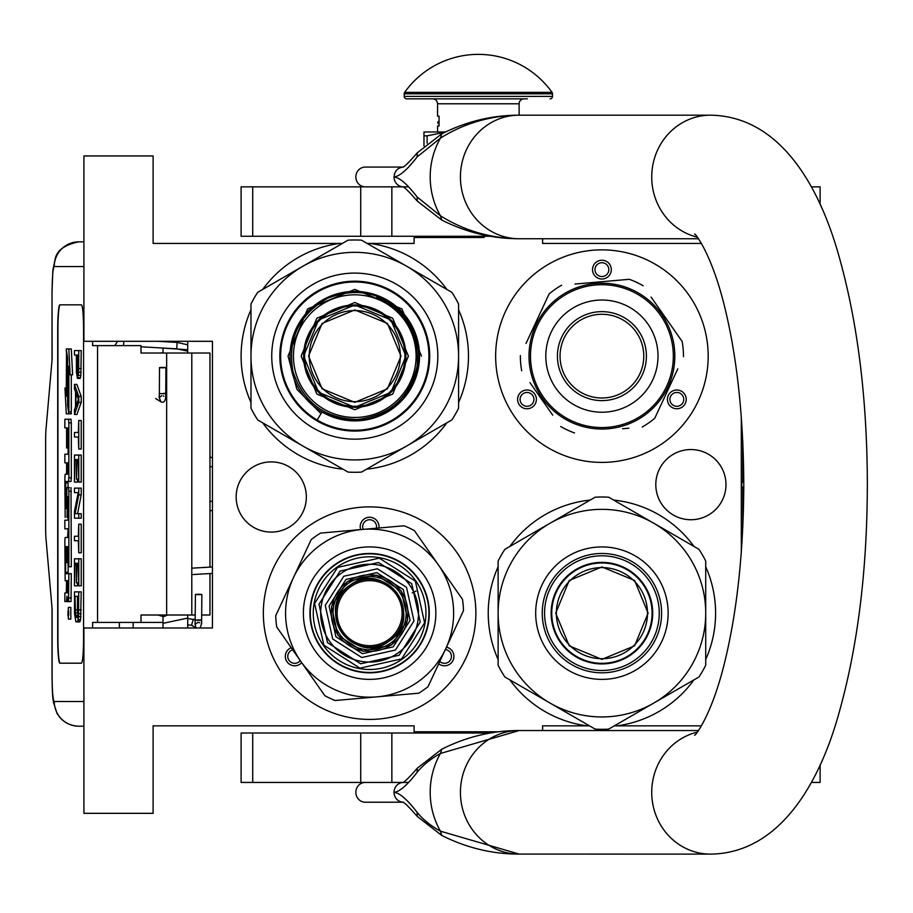<?xml version="1.0" encoding="UTF-8"?>
<svg xmlns="http://www.w3.org/2000/svg" width="913" height="913" viewBox="0 0 913 913"><rect width="100%" height="100%" fill="white"/><g stroke="black" fill="none" stroke-linecap="round" stroke-linejoin="round"><path stroke-width="1.37" d="M590.175 500.073A113.68 113.68 0 0 0 509.865 546.442M498.121 566.779A113.68 113.68 0 0 0 498.121 659.517M509.865 679.854A113.68 113.68 0 0 0 586.956 725.846L542.607 725.846L542.607 730.537M339.956 243.429L342.375 243.429M367.186 243.429L414.091 243.429L414.091 237.506L484.187 237.506M498.783 731.781L414.091 731.781L414.091 725.846L153.11 725.846L153.11 813.335L83.916 813.335L83.916 627.984L212.432 627.984L212.432 341.302L83.916 341.302L83.916 155.952L153.11 155.952L153.11 243.429L339.819 243.429A113.68 113.68 0 0 0 262.727 289.421M250.984 309.758A113.68 113.68 0 0 0 250.984 402.496M262.727 422.833A113.68 113.68 0 0 0 343.037 469.202M366.524 469.202A113.68 113.68 0 0 0 446.834 422.833M458.577 402.496A113.68 113.68 0 0 0 458.577 309.758M446.834 289.421A113.68 113.68 0 0 0 369.742 243.429M690.89 449.55A35.093 35.093 0 0 0 655.796 484.643A35.093 35.093 0 0 0 690.89 519.737A35.093 35.093 0 0 0 725.983 484.643A35.093 35.093 0 0 0 690.89 449.55M271.252 461.898A35.093 35.093 0 0 0 236.159 496.992A35.093 35.093 0 0 0 271.252 532.085A35.093 35.093 0 0 0 306.346 496.992A35.093 35.093 0 0 0 271.252 461.898M369.605 719.421A106.273 106.273 0 0 1 263.343 613.148A106.273 106.273 0 0 1 369.605 506.886A106.273 106.273 0 0 1 475.878 613.148A106.273 106.273 0 0 1 369.605 719.421M601.918 462.4A106.273 106.273 0 0 1 495.645 356.127A106.273 106.273 0 0 1 601.918 249.865A106.273 106.273 0 0 1 708.18 356.127A106.273 106.273 0 0 1 601.918 462.4M542.607 238.738L542.607 243.429L701.367 243.429M701.367 725.846L614.323 725.846M741.299 417.036L741.299 552.251M589.513 725.846L586.956 725.846M616.88 725.846A113.68 113.68 0 0 0 693.971 679.854M705.715 659.517A113.68 113.68 0 0 0 705.715 566.779M693.971 546.442A113.68 113.68 0 0 0 613.662 500.073M291.213 647.682A9.392 9.392 0 0 0 286.568 661.092A9.392 9.392 0 0 0 301.701 662.655M438.708 663.785A9.392 9.392 0 0 0 452.654 661.092A9.392 9.392 0 0 0 446.434 647.203M378.906 527.988A9.392 9.392 0 0 0 369.605 517.26A9.392 9.392 0 0 0 360.681 529.586M535.144 394.678A9.392 9.392 0 0 0 522.316 391.243A9.392 9.392 0 0 0 518.869 404.071A9.392 9.392 0 0 0 531.697 407.506A9.392 9.392 0 0 0 535.144 394.678M668.693 394.678A9.392 9.392 0 0 0 672.128 407.506A9.392 9.392 0 0 0 684.955 404.071A9.392 9.392 0 0 0 681.52 391.243A9.392 9.392 0 0 0 668.693 394.678M601.918 279.024A9.392 9.392 0 0 0 611.311 269.632A9.392 9.392 0 0 0 601.918 260.239A9.392 9.392 0 0 0 592.526 269.632A9.392 9.392 0 0 0 601.918 279.024M300.229 660.567A6.916 6.916 0 0 1 288.702 659.859A6.916 6.916 0 0 1 292.674 649.782M445.361 649.531A6.916 6.916 0 0 1 450.508 659.859A6.916 6.916 0 0 1 439.792 661.457M363.237 529.357A6.916 6.916 0 0 1 369.605 519.737A6.916 6.916 0 0 1 376.35 528.216M521.015 402.838A6.916 6.916 0 0 1 523.548 393.389A6.916 6.916 0 0 1 532.998 395.922A6.916 6.916 0 0 1 530.464 405.372A6.916 6.916 0 0 1 521.015 402.838M682.821 402.838A6.916 6.916 0 0 1 673.36 405.372A6.916 6.916 0 0 1 670.827 395.922A6.916 6.916 0 0 1 680.288 393.389A6.916 6.916 0 0 1 682.821 402.838M601.918 262.716A6.916 6.916 0 0 1 608.834 269.632A6.916 6.916 0 0 1 601.918 276.548A6.916 6.916 0 0 1 594.991 269.632A6.916 6.916 0 0 1 601.918 262.716M456.101 237.506L456.101 236.262M209.956 573.558L209.956 615.008L201.762 615.008M195.336 615.008L140.99 615.008L140.99 622.415L92.601 622.415L92.601 627.984M209.956 567.121L209.956 353.034L140.99 353.034L140.99 345.628L92.601 345.628L92.601 341.302M83.916 266.539L54.266 266.539A24.708 24.617 -90 0 1 78.883 241.831L83.916 241.831L78.883 241.831C65.074 244.627 57.199 250.185 55.271 258.47L52.874 270.237L52.018 291.258L52.109 359.22L46.027 429.019A14.825 1.29 -90 0 0 45.65 439.495L45.65 528.547A14.825 1.29 -90 0 0 46.027 539.024L52.109 608.823L52.109 676.784C52.235 691.803 52.954 700.043 54.266 701.504L83.916 701.504M133.161 627.984L133.161 622.415M54.266 701.504A24.708 24.617 90 0 0 78.883 726.212L83.916 726.212M163.005 622.415L140.99 622.415M81.405 663.192L59.87 663.192A24.708 2.157 90 0 1 57.713 638.484L57.953 638.484A24.708 2.157 -90 0 0 60.11 663.192L81.405 663.192A24.708 2.157 90 0 0 83.562 638.484L83.562 329.559A24.708 2.157 90 0 0 81.405 304.851L59.87 304.851A24.708 2.157 90 0 0 57.713 329.559L57.713 638.484M81.405 304.851L60.11 304.851A24.708 2.157 -90 0 0 57.953 329.559L57.953 638.484M77.753 378.381L80.207 378.381L80.858 375.369L81.223 350.569L74.455 350.569L74.455 355.077L76.372 355.077L76.464 372.367L77.388 378.381L78.666 372.367L78.758 350.569M74.455 414.468L76.909 414.468L81.223 402.439L81.223 396.425L76.909 384.396L74.455 384.396L74.455 388.904L75.551 391.917L75.551 406.947L74.455 409.948L74.455 414.468L78.758 402.439L78.758 396.425L74.455 384.396M76.909 437.019L78.301 437.019L78.758 449.036L78.758 420.482L78.301 432.5L76.909 432.5M78.758 449.036L81.223 449.036L81.223 420.482L78.758 420.482M78.758 482.121L81.223 482.121L81.223 455.051L74.455 455.051L74.455 482.121L75.003 459.57L76.464 459.57L76.464 479.108L77.023 459.57L78.21 459.57L78.758 482.121L78.758 455.051M75.003 482.121L77.468 482.121L77.468 479.108M77.559 513.688L81.223 494.892L81.223 488.135L74.455 488.135L74.455 492.643L78.21 492.643L74.455 511.428L74.455 518.196L78.758 518.196L78.758 513.688L75.094 513.688L78.758 494.892L78.758 488.135M78.758 518.196L81.223 518.196L81.223 513.688L78.758 513.688M76.909 492.643L78.21 492.643M76.909 540.747L78.301 540.747L78.758 552.776L78.758 524.21L78.301 536.239L76.909 536.239M78.758 552.776L81.223 552.776L81.223 524.21L78.758 524.21M78.758 585.849L81.223 585.849L81.223 558.79L74.455 558.79L74.455 585.849L75.003 563.298L76.464 563.298L76.464 582.848L77.023 563.298L78.21 563.298L78.758 585.849L78.758 558.79M75.003 585.849L77.468 585.849L77.468 582.848M77.297 621.936L79.751 621.936L80.584 619.676L81.223 591.864L74.455 591.864L74.546 613.662L75.916 621.936L77.753 621.182L78.484 616.674L78.758 591.864M68.349 619.105L70.815 619.105L70.815 607.419L68.349 607.419L68.349 619.105L68.349 607.419M68.943 601.587L66.478 601.587L66.946 596.178L67.414 601.587L71.009 601.587L71.317 573.684L65.725 573.684L65.599 572.314L65.725 546.659L66.592 546.659L66.592 562.556L67.345 562.556L67.345 546.659L67.984 546.659L68.098 566.745L68.863 566.745L68.863 491.24L68.543 487.622L66.911 487.61L66.592 507.137L66.478 508.518L65.725 508.518L65.599 507.137L65.725 481.493L68.543 481.493L68.863 477.864L68.863 422.845L68.543 419.227L64.846 419.227L64.846 427.855L66.592 427.855L66.592 447.941L67.345 447.941L67.345 427.855L68.098 429.236L68.098 454.206L67.311 454.206M67.311 528.832L68.098 528.832L67.619 537.472M68.098 517.443L67.037 517.443L67.471 496.546L68.098 497.916L68.098 520.193L67.311 520.193M68.543 481.493L71.009 481.493L71.317 477.864L71.317 422.845L71.009 419.227L67.311 419.227M68.19 481.493L68.064 482.863L65.599 482.863M68.064 487.61L68.064 482.863M69.377 487.61L68.543 487.622M68.863 566.745L71.317 566.745L71.009 487.622M68.19 573.684L68.064 562.556L67.345 562.556M68.863 411.923L68.863 366.273L70.141 374.809L72.606 374.809L71.305 348.937L66.238 348.937L67.619 358.079L67.619 403.729L68.863 411.923L71.317 411.923L71.317 374.809M66.523 350.82L66.238 396.345L64.971 387.957L66.272 413.806L71.317 413.806L71.031 411.923M81.223 368.612L78.758 368.612M81.131 372.367L78.666 372.367M80.858 375.369L78.392 375.369M80.492 377.628L78.027 377.628M81.223 402.439L78.758 402.439M81.223 396.425L78.758 396.425M78.301 432.5L74.455 432.5L74.455 437.019L78.301 437.019M78.21 459.57L77.023 459.57M78.21 479.108L77.023 479.108M76.464 459.57L75.003 459.57M81.223 494.892L78.758 494.892M78.301 536.239L74.455 536.239L74.455 540.747L78.301 540.747M78.21 563.298L77.023 563.298M78.21 582.848L77.023 582.848M76.464 563.298L75.003 563.298M81.223 609.907L78.758 609.907M81.131 613.662L78.666 613.662M80.949 616.674L78.484 616.674M80.584 619.676L78.119 619.676M80.207 621.182L77.753 621.182M68.543 601.587L68.863 573.684M66.592 580.691L65.165 580.691L66.592 580.691L66.284 592.948L64.846 592.948L64.846 601.587L66.478 601.587M68.098 537.472L65.165 537.472L64.846 541.089L65.165 580.691M68.098 520.193L64.846 520.193L64.846 528.832L68.098 528.832M67.619 517.443L67.037 517.443M68.098 454.206L64.846 454.206L64.846 462.845L66.592 462.845L66.592 474.224L65.165 474.224L64.846 477.841L65.165 517.443M66.592 474.224L65.165 474.224M68.098 447.941L67.345 447.941M71.009 419.227L68.543 419.227M66.592 546.659L65.725 546.659M70.141 374.809L68.84 348.937M66.238 387.957L64.971 387.957M67.619 359.014L66.238 350.82M67.767 404.676L67.482 359.014M68.863 413.806L67.482 404.676M76.92 355.077L78.301 355.077L77.753 373.874L76.92 369.366L76.92 355.077L78.301 355.077M75.916 406.194L75.916 392.658L78.392 399.426L75.916 406.194M78.21 609.907L77.662 616.674L77.297 617.428L75.551 616.674L75.003 596.372L78.21 596.372L78.21 609.907M68.715 615.305L67.996 615.955L67.996 610.854L68.715 610.854L68.715 615.305M67.345 592.948L67.345 580.691L68.098 580.691L68.098 591.578L67.345 592.948M67.345 474.224L67.345 462.845L67.984 462.845L68.098 472.854L67.345 474.224M78.027 373.12L77.206 373.12M78.21 371.614L77.023 371.614M78.301 369.366L76.92 369.366M77.297 617.428L75.916 617.428M77.662 616.674L75.551 616.674M77.833 615.704L75.277 615.168M77.742 615.168L77.559 612.908L75.094 612.908M77.559 612.908L77.468 609.907L75.003 609.907M77.468 609.907L77.468 596.372L78.21 596.372M68.715 610.854L67.996 610.854M68.098 580.691L67.345 580.691M68.441 612.041L68.441 614.323L68.589 612.041M163.005 348.047L163.005 353.034M163.005 615.008L163.005 627.984M187.713 341.302L187.713 353.034M187.713 615.008L187.713 627.984M187.713 344.829L177.111 342.421L176.745 348.834L187.713 351.163M163.005 352.726L159.912 353.034M158.326 347.773L187.336 349.725L187.713 351.71M157.629 341.302L177.111 342.421L176.745 348.834L140.99 346.78M161.829 367.779C166.394 367.745 166.988 367.631 163.587 367.437C159.01 367.46 158.428 367.574 161.829 367.779L159.49 367.585L159.364 393.503L161.692 393.686C166.269 393.651 166.851 393.537 163.45 393.343M159.17 397.475L160.916 401.868C164.294 403.329 165.915 400.545 165.789 393.526L165.915 367.619L163.587 367.437M198.931 594.648C202.869 594.534 202.686 594.409 198.372 594.283C194.435 594.409 194.617 594.534 198.931 594.648C202.869 594.534 202.686 594.409 198.372 594.283C194.435 594.409 194.617 594.534 198.931 594.648M195.314 619.87L187.713 618.455M163.005 616.903L167.593 615.008M191.844 625.291L187.713 624.88M163.005 623.328L187.713 618.09M163.005 616.56L158.029 615.008M193.351 619.208L191.57 625.108L193.351 619.208L195.085 619.733M354.78 305.958A50.169 50.169 0 0 0 304.611 356.127A50.169 50.169 0 0 0 354.78 406.296A50.169 50.169 0 0 0 404.95 356.127A50.169 50.169 0 0 0 354.78 305.958A50.169 50.169 0 0 1 404.95 356.127M309.222 356.127A45.559 45.559 0 0 1 354.78 310.568A45.559 45.559 0 0 1 400.339 356.127A45.559 45.559 0 0 1 354.78 401.686A45.559 45.559 0 0 1 309.222 356.127M354.78 305.467A50.66 50.66 0 0 0 304.12 356.127A50.66 50.66 0 0 0 354.78 406.787A50.66 50.66 0 0 1 304.12 356.127A50.66 50.66 0 0 1 354.78 305.467A50.66 50.66 0 0 1 405.44 356.127A50.66 50.66 0 0 1 354.78 406.787A50.66 50.66 0 0 0 405.44 356.127A50.66 50.66 0 0 0 354.78 305.467M354.78 402.348L322.095 388.812L308.56 356.127L322.095 323.453L354.78 309.918L387.454 323.453L400.99 356.127L387.454 388.812L354.78 402.348M280.633 356.127A74.136 74.136 0 0 0 354.78 430.274A74.136 74.136 0 0 0 428.916 356.127A74.136 74.136 0 0 0 354.78 281.991A74.136 74.136 0 0 0 280.633 356.127M421.509 356.127L401.96 308.948L354.78 289.398L307.601 308.948L288.052 356.127L296.862 389.269L320.965 413.657M419.524 356.127A64.755 64.755 0 0 0 354.78 291.384A64.755 64.755 0 0 0 290.026 356.127A64.755 64.755 0 0 0 354.78 420.882A64.755 64.755 0 0 0 419.524 356.127M293.45 356.127A61.331 61.331 0 0 0 354.78 417.458A61.331 61.331 0 0 0 416.1 356.127A61.331 61.331 0 0 0 354.78 294.808A61.331 61.331 0 0 0 293.45 356.127M301.153 356.127L316.857 394.051L354.78 409.754L392.704 394.051L408.408 356.127L392.704 318.203L354.78 302.5L316.857 318.203L301.153 356.127M303.618 356.127L318.603 392.305L354.78 407.289L390.947 392.305L405.931 356.127L390.947 319.961L354.78 304.976L318.603 319.961L303.618 356.127A51.162 51.162 0 0 0 354.78 407.289A51.162 51.162 0 0 0 405.931 356.127A51.162 51.162 0 0 0 354.78 304.976A51.162 51.162 0 0 0 303.618 356.127M354.78 459.924A103.797 103.797 0 0 0 406.673 446.023L361.525 472.089A116.156 116.156 0 0 1 348.024 472.089L257.728 419.957A116.156 116.156 0 0 1 250.984 408.259L250.984 303.995A116.156 116.156 0 0 1 257.728 292.308L348.024 240.176A116.156 116.156 0 0 1 361.525 240.176L406.673 266.242A103.797 103.797 0 0 0 250.984 356.127A103.797 103.797 0 0 0 354.78 459.924M458.577 303.995L458.577 356.127A103.797 103.797 0 0 0 406.673 266.242L451.832 292.308A116.156 116.156 0 0 1 458.577 303.995L458.577 357.942M279.846 356.127A74.934 74.934 0 0 0 354.78 431.062A74.934 74.934 0 0 0 429.715 356.127A74.934 74.934 0 0 0 354.78 281.193A74.934 74.934 0 0 0 279.846 356.127M271.743 356.127A83.037 83.037 0 0 1 354.78 273.09A83.037 83.037 0 0 1 437.818 356.127A83.037 83.037 0 0 1 354.78 439.164A83.037 83.037 0 0 1 271.743 356.127M250.984 385.948L250.984 380.264M250.984 358.09L250.984 354.312M250.984 331.91L250.984 325.245M277.05 281.147L281.98 278.305M301.187 267.212L304.451 265.329M323.853 254.122L329.627 250.79M380.847 251.326L385.777 254.168M404.984 265.261L408.248 267.144M427.661 278.351L433.424 281.683M458.577 356.127L458.577 408.259A116.156 116.156 0 0 1 451.832 419.957L406.673 446.023A103.797 103.797 0 0 0 458.577 356.127M458.577 380.356L458.577 387.009M432.511 431.107L427.581 433.949M408.373 445.042L361.525 472.089M348.024 472.089L301.301 445.11M281.9 433.903L276.137 430.582M376.852 297.284C406.296 310.797 419.706 333.747 417.104 366.136C409.675 397.806 389.76 415.586 357.348 419.478C324.697 418.474 303.219 402.405 292.936 371.283C287.412 338.94 298.95 314.597 327.539 298.277C358.273 286.397 384.533 292.902 406.296 317.781C424.123 345.673 422.947 372.812 402.793 399.198C378.884 422.297 351.939 426.554 321.958 411.968L316.948 420.494M388.253 639.773A32.503 32.503 0 0 1 342.991 631.796A32.503 32.503 0 0 1 350.969 586.534A32.503 32.503 0 0 1 396.231 594.511A32.503 32.503 0 0 1 388.253 639.773M347.419 581.467L376.327 575.064L401.286 590.962L407.7 619.87L391.791 644.829L362.895 651.243L337.924 635.334L331.522 606.437L347.419 581.467M346.004 579.447L376.749 572.634L403.318 589.547L410.131 620.292L393.206 646.861L362.461 653.674L335.904 636.749L329.091 606.004L346.004 579.447M343.767 576.251L377.434 568.788L406.513 587.31L413.977 620.977L395.443 650.056L361.788 657.52L332.709 638.986L325.245 605.33L343.767 576.251M341.542 573.067A48.937 48.937 0 0 0 329.525 641.223A48.937 48.937 0 0 0 397.669 653.229A48.937 48.937 0 0 0 409.686 585.085A48.937 48.937 0 0 0 341.542 573.067A48.937 48.937 0 0 0 329.525 641.223A48.937 48.937 0 0 0 397.669 653.229A48.937 48.937 0 0 0 409.686 585.085A48.937 48.937 0 0 0 341.542 573.067M340.127 571.047L318.979 604.223L327.505 642.638L360.681 663.774L399.095 655.26L420.231 622.073L411.717 583.669L378.53 562.522L340.127 571.047M337.57 567.395L379.306 558.151L415.358 581.113L424.613 622.849L401.64 658.901L359.905 668.156L323.853 645.183L314.608 603.447L337.57 567.395M403.626 661.731A59.311 59.311 0 0 0 418.188 579.127A59.311 59.311 0 0 0 335.585 564.565A59.311 59.311 0 0 0 321.022 647.169A59.311 59.311 0 0 0 403.626 661.731M341.553 531.263L335.585 531.777M337.034 531.651L320.509 533.101A93.913 93.913 0 0 0 311.173 539.629L283.612 598.734M403.831 662.039A59.676 59.676 0 0 0 418.496 578.922A59.676 59.676 0 0 0 335.379 564.268A59.676 59.676 0 0 0 320.725 647.374A59.676 59.676 0 0 0 403.831 662.039M407.597 667.403A66.238 66.238 0 0 1 315.35 651.14A66.238 66.238 0 0 1 331.613 558.893A66.238 66.238 0 0 1 423.86 575.156A66.238 66.238 0 0 1 407.597 667.403M425.081 545.883L414.376 530.601A93.913 93.913 0 0 0 404.06 525.785L339.088 531.469M386.416 527.337L362.278 529.449A84.03 84.03 0 0 0 293.45 577.644L300.742 561.997M282.128 601.929L284.662 596.497M455.598 627.562L463.484 610.649A93.913 93.913 0 0 0 462.492 599.316L423.894 544.194M423.061 543.007L426.497 547.903M452.334 584.799L438.434 564.953A84.03 84.03 0 0 0 362.278 529.449M400.122 694.827L418.713 693.207A93.913 93.913 0 0 0 428.037 686.667L456.477 625.69M457.082 624.378L454.56 629.799M282.745 600.617L275.726 615.647A93.913 93.913 0 0 0 276.719 626.991L314.129 680.413M316.149 683.301L312.714 678.393M438.468 664.31L445.761 648.664A84.03 84.03 0 0 1 376.932 696.859L335.151 700.511A93.913 93.913 0 0 1 324.834 695.706L315.316 682.114M402.188 694.645L376.932 696.859A84.03 84.03 0 0 1 293.45 577.644M335.151 700.511L359.733 698.365M403.626 694.519L397.669 695.044M445.761 648.664A84.03 84.03 0 0 0 438.434 564.953M276.719 626.991L290.882 647.203M311.173 539.629L303.687 555.686M462.492 599.316L448.34 579.093M404.06 525.785L379.477 527.942M428.037 686.667L435.524 670.621M401.925 659.312A56.344 56.344 0 0 1 323.453 645.468A56.344 56.344 0 0 1 337.285 566.996A56.344 56.344 0 0 1 415.769 580.828A56.344 56.344 0 0 1 401.925 659.312M350.044 585.21C384.875 558.254 426.417 617.576 389.166 641.086C354.335 668.054 312.794 608.72 350.044 585.21M389.075 640.96A33.941 33.941 0 0 1 341.804 632.618A33.941 33.941 0 0 1 350.136 585.347A33.941 33.941 0 0 1 397.417 593.678A33.941 33.941 0 0 1 389.075 640.96M348.629 583.19A36.577 36.577 0 0 0 339.647 634.124A36.577 36.577 0 0 0 390.581 643.117A36.577 36.577 0 0 0 399.563 592.172A36.577 36.577 0 0 0 348.629 583.19A36.577 36.577 0 0 0 339.647 634.124A36.577 36.577 0 0 0 390.581 643.117A36.577 36.577 0 0 0 399.563 592.172A36.577 36.577 0 0 0 348.629 583.19M347.636 581.775A38.312 38.312 0 0 1 400.99 591.179A38.312 38.312 0 0 1 391.574 644.532A38.312 38.312 0 0 1 338.232 635.117A38.312 38.312 0 0 1 347.636 581.775A38.312 38.312 0 0 0 338.232 635.117A38.312 38.312 0 0 0 391.574 644.532A38.312 38.312 0 0 0 400.99 591.179A38.312 38.312 0 0 0 347.636 581.775A38.312 38.312 0 0 0 338.232 635.117A38.312 38.312 0 0 0 391.574 644.532A38.312 38.312 0 0 0 400.99 591.179A38.312 38.312 0 0 0 347.636 581.775M412.242 592.879L416.031 591.076M660.419 315.168A71.419 71.419 0 0 0 560.947 297.627A71.419 71.419 0 0 0 543.406 397.098A71.419 71.419 0 0 0 642.878 414.639A71.419 71.419 0 0 0 660.419 315.168M661.64 314.312A72.903 72.903 0 0 0 560.103 296.405A72.903 72.903 0 0 0 542.196 397.942A72.903 72.903 0 0 0 643.733 415.849A72.903 72.903 0 0 0 661.64 314.312M529.951 382.615L552.73 415.153M549.443 410.462L545.129 404.288M622.552 428.745L628.852 428.197M675.118 374.57L654.747 418.257A81.554 81.554 0 0 1 642.227 427.022M654.747 418.257L677.8 368.841M673.874 329.639L682.137 341.439A81.554 81.554 0 0 1 683.472 356.675M682.137 341.439L651.095 297.102M654.381 301.804L658.707 307.978M643.163 285.769A81.554 81.554 0 0 0 629.297 279.31L574.985 284.057M581.284 283.509L629.297 279.31M561.609 285.233A81.554 81.554 0 0 0 549.078 293.997L526.036 343.425M528.707 337.684L549.078 293.997M520.364 355.591A81.554 81.554 0 0 0 521.7 370.826M574.528 432.945A81.554 81.554 0 0 1 560.673 426.485M644.418 296.896L645.468 297.661M646.986 298.825L646.256 298.266M648.435 300L647.02 298.859M654.792 305.935L653.343 304.451A72.903 72.903 0 0 0 652.019 303.173A72.903 72.903 0 0 0 651.049 302.26M653.446 304.554L652.772 303.892M652.065 303.207L650.638 301.895A72.903 72.903 0 0 0 644.327 296.828M630.13 288.907L630.837 289.204L630.13 288.907A72.903 72.903 0 0 0 614.061 284.24M632.036 289.729L631.762 289.615A72.903 72.903 0 0 1 632.036 289.729L632.732 290.049L632.036 289.729M643.049 295.938L642.398 295.504M641.257 294.751A72.903 72.903 0 0 0 637.206 292.331M624.926 286.956L625.656 287.196L624.926 286.956M623.819 286.591A72.903 72.903 0 0 0 622.05 286.054M608.263 283.498L608.583 283.532A72.903 72.903 0 0 0 608.263 283.498L609.074 283.578M607.533 283.441L606.323 283.361L607.533 283.441M607.134 283.407L606.323 283.361M602.295 283.224L604.988 283.292L602.295 283.224L602.283 284.217M610.991 283.795L611.79 283.897M619.505 285.381L620.258 285.564M632.732 290.049L633.69 290.505A72.903 72.903 0 0 0 633.417 290.38L632.732 290.049M654.495 305.627L653.4 304.508M635.585 291.464L635.322 291.327A72.903 72.903 0 0 0 633.69 290.505M625.93 390.422A41.861 41.861 0 0 0 636.201 332.115A41.861 41.861 0 0 0 577.906 321.844A41.861 41.861 0 0 0 567.624 380.139A41.861 41.861 0 0 0 625.93 390.422M627.436 392.567A44.486 44.486 0 0 1 565.478 381.645A44.486 44.486 0 0 1 576.4 319.687A44.486 44.486 0 0 1 638.358 330.609A44.486 44.486 0 0 1 627.436 392.567M634.09 402.085A56.104 56.104 0 0 0 647.865 323.955A56.104 56.104 0 0 0 569.735 310.169A56.104 56.104 0 0 0 555.96 388.31A56.104 56.104 0 0 0 634.09 402.085M601.918 567.589A45.559 45.559 0 0 1 647.477 613.148A45.559 45.559 0 0 1 601.918 658.707A45.559 45.559 0 0 1 556.359 613.148A45.559 45.559 0 0 1 601.918 567.589M652.087 613.148A50.169 50.169 0 0 0 601.918 562.979A50.169 50.169 0 0 0 551.749 613.148A50.169 50.169 0 0 1 601.918 562.979A50.169 50.169 0 0 1 652.087 613.148A50.169 50.169 0 0 1 601.918 663.317A50.169 50.169 0 0 1 551.749 613.148M555.697 613.148L569.233 580.474L601.918 566.939L634.592 580.474L648.127 613.148L634.592 645.833L601.918 659.369L569.233 645.833L555.697 613.148M652.578 613.148A50.66 50.66 0 0 0 601.918 562.488A50.66 50.66 0 0 0 551.258 613.148A50.66 50.66 0 0 1 601.918 562.488A50.66 50.66 0 0 1 652.578 613.148A50.66 50.66 0 0 1 601.918 663.808A50.66 50.66 0 0 1 551.258 613.148A50.66 50.66 0 0 0 601.918 663.808A50.66 50.66 0 0 0 652.578 613.148M595.162 729.11A116.156 116.156 0 0 0 608.663 729.11L653.811 703.044A103.797 103.797 0 0 0 705.715 613.148L705.715 665.28A116.156 116.156 0 0 1 698.959 676.978L653.811 703.044A103.797 103.797 0 0 1 550.014 703.044L504.866 676.978A116.156 116.156 0 0 1 498.121 665.28L498.121 613.148A103.797 103.797 0 0 1 550.014 523.263L595.162 497.197A116.156 116.156 0 0 1 608.663 497.197L698.959 549.329A116.156 116.156 0 0 1 705.715 561.016L705.715 613.148A103.797 103.797 0 0 0 550.014 523.263L504.866 549.329A116.156 116.156 0 0 0 498.121 561.016L498.121 613.148A103.797 103.797 0 0 0 550.014 703.044L595.162 729.11M705.715 583.327L705.715 589.011M705.715 611.196L705.715 614.974M705.715 637.377L705.715 644.03M542.242 613.148A59.676 59.676 0 0 0 601.918 672.824A59.676 59.676 0 0 0 661.594 613.148A59.676 59.676 0 0 0 601.918 553.472A59.676 59.676 0 0 0 542.242 613.148M535.68 613.148A66.238 66.238 0 0 1 601.918 546.921A66.238 66.238 0 0 1 668.145 613.148A66.238 66.238 0 0 1 601.918 679.386A66.238 66.238 0 0 1 535.68 613.148M679.649 688.128L674.718 690.97M655.511 702.063L652.236 703.946M632.835 715.153L627.071 718.485M575.852 717.949L570.922 715.107M551.714 704.014L548.439 702.131M529.038 690.924L523.275 687.603M498.121 642.98L498.121 637.285M498.121 615.111L498.121 611.333M498.121 588.931L498.121 582.266M524.188 538.168L529.106 535.326M548.325 524.233L551.589 522.35M570.99 511.143L576.765 507.822M627.984 508.347L632.914 511.189M652.122 522.282L655.386 524.165M674.798 535.372L680.562 538.704M601.918 555.812A57.336 57.336 0 0 0 544.582 613.148A57.336 57.336 0 0 0 601.918 670.484A57.336 57.336 0 0 0 659.254 613.148A57.336 57.336 0 0 0 601.918 555.812M601.918 562.362A50.786 50.786 0 0 1 652.704 613.148A50.786 50.786 0 0 1 601.918 663.934A50.786 50.786 0 0 1 551.132 613.148A50.786 50.786 0 0 1 601.918 562.362M365.246 186.845A9.883 9.404 -90 0 1 355.853 176.951A9.883 9.404 -90 0 1 365.246 167.068L402.861 167.068M408.465 186.845L391.86 186.845L391.86 236.262L241.1 236.262L241.1 186.845L402.861 186.845M403.42 186.845L402.656 186.754C404.117 186.8 409.013 191.593 417.321 201.122L441.755 220.067L440.465 215.81C464.283 230.692 490.521 238.327 519.189 238.738L698.377 238.738M519.189 238.738A61.787 58.763 -90 0 1 460.426 176.951A61.787 58.763 -90 0 1 519.189 115.175C490.521 115.586 464.283 123.221 440.465 138.091L417.115 156.933C407.369 169.647 399.677 176.323 394.039 176.951C399.677 177.59 407.369 184.266 417.115 196.98L417.321 201.122M417.115 196.98L440.465 215.81A75.288 71.602 90 0 1 440.465 138.091L441.755 133.834C466.566 121.383 492.369 115.164 519.177 115.175L710.485 115.175A61.787 58.763 90 0 0 652.11 169.932A61.787 58.763 90 0 0 697.224 237.14M698.377 730.537L519.771 730.537M710.485 115.175C779.177 116.225 819.429 184.54 839.698 258.756C857.752 323.773 866.973 398.228 867.35 482.132C867.35 568.502 858.015 645.046 839.344 711.752C819.166 785.522 778.23 853.404 710.485 854.112L516.29 854.077M519.771 854.112L519.2 854.112A61.787 58.763 90 0 1 460.426 792.324A61.787 58.763 90 0 1 519.189 730.537L516.29 730.571M441.755 835.441C466.566 847.892 492.369 854.112 519.177 854.112L440.465 831.184C430.833 825.9 423.05 819.612 417.115 812.342C407.278 799.526 399.586 792.861 394.039 792.324C399.586 791.799 407.278 785.123 417.115 772.307C423.061 765.037 430.845 758.749 440.465 753.465L519.177 730.537C492.369 730.537 466.566 736.757 441.755 749.208L440.465 753.465A75.288 71.602 -90 0 0 440.465 831.184L441.755 835.441L417.321 816.484L417.115 812.342M417.115 156.933L417.321 152.791L441.755 133.834M402.816 186.823A9.883 9.404 90 0 1 394.039 176.951C394.587 170.948 397.726 167.661 403.432 167.068L402.656 167.159C404.117 167.102 409.013 162.32 417.321 152.791M408.465 782.441L403.432 782.441A9.883 9.404 90 0 0 403.42 782.441L402.656 782.532C404.402 782.213 409.298 777.431 417.321 768.164L417.115 772.307M391.86 782.441L241.1 782.441L241.1 733.013L391.86 733.013L391.86 782.441L402.861 782.441M365.246 782.441A9.883 9.404 90 0 0 355.853 792.324A9.883 9.404 90 0 0 365.246 802.207L402.861 802.207M403.432 802.207L403.42 802.207A9.883 9.404 -90 0 1 403.42 802.207L402.656 802.116C404.082 802.128 408.967 806.921 417.321 816.484M391.86 236.262L490.372 236.262M811.315 186.845L820.114 186.845L820.114 204.466M819.965 782.441L811.315 782.441M391.86 733.013L490.372 733.013M427.124 143.238L427.124 135.832L444.962 132.248M423.974 145.932L423.974 135.832L427.124 135.832M432.625 98.855A4.942 4.942 130.3 0 1 437.567 103.797L437.567 116.156L439.05 116.156L439.05 126.04L437.567 126.04L437.567 131.974L434.599 131.974L445.521 131.974L423.974 131.974L423.974 135.832M439.05 121.76L439.05 117.161M552.034 92.361A90.455 90.455 0 0 0 404.664 92.361L552.034 92.361A2.477 2.477 -111.6 0 1 552.491 93.799L552.491 96.39L404.208 96.39L404.208 93.799A2.477 2.477 111.7 0 1 404.664 92.361M527.372 98.855L406.673 98.855A2.477 2.477 41.4 0 1 404.208 96.39M550.014 98.855A2.477 2.477 -41.4 0 0 552.491 96.39M406.673 98.855L429.327 98.855M432.557 98.855L439.53 98.855M501.659 98.855L509.659 98.855M513.471 98.855L524.142 98.855M437.567 103.797L519.12 103.797A4.942 4.942 -130.3 0 1 524.062 98.855M519.12 103.797L519.12 115.175M439.05 122.833L439.05 124.967M742.783 441.527L742.783 482.167L741.79 482.167L741.79 487.108L742.783 487.108L742.783 527.748M212.432 466.726L209.956 466.726M191.798 353.034L191.798 615.008M119.375 627.984L119.375 622.415M54.266 266.539C52.954 268.011 52.235 276.24 52.109 291.258M97.565 345.628L97.565 622.415M166.657 353.034L166.657 615.008M209.956 501.317L212.432 501.317M71.317 597.958L68.863 597.958M68.098 497.916L67.345 497.916M68.098 513.814L67.345 513.814M71.317 422.845L68.863 422.845M71.317 477.864L68.863 477.864M66.592 507.137L65.599 507.137M71.317 491.24L68.863 491.24M66.592 548.028L65.599 548.028M68.064 572.314L65.599 572.314M123.883 341.302L123.46 345.628M155.621 398.49L160.893 401.857M198.806 620.315C202.743 620.189 202.56 620.064 198.247 619.95C194.298 620.064 194.492 620.189 198.806 620.315M195.12 624.093L195.987 627.984M710.485 854.112A61.787 58.763 -90 0 1 652.11 799.343A61.787 58.763 -90 0 1 697.224 732.135M402.816 782.464A9.883 9.404 90 0 0 394.039 792.324A9.883 9.404 -90 0 0 402.816 802.185M360.715 186.845L360.715 236.262M252.707 236.262L252.707 186.845M360.715 733.013L360.715 782.441M252.707 782.441L252.707 733.013M552.491 93.799L404.208 93.799M212.432 457.961A9.883 9.883 0 0 0 209.956 457.059M52.018 607.75L52.018 676.784C52.555 702.85 52.931 696.14 53.399 702.086L56.937 713.179C61.776 721.441 69.091 725.789 78.883 726.212M52.018 360.293L52.018 291.258M209.956 510.983A9.883 9.883 0 0 0 212.432 510.082M453.681 237.506L453.681 236.262M453.681 731.781L453.681 733.013M117.674 341.302L114.741 345.628M163.21 395.865L163.815 396.174M159.364 393.503L159.124 397.783L161.669 395.694M201.864 594.489L201.613 623.67L200.073 627.984M195.439 594.454L195.074 624.401L198.03 622.278L199.764 622.792M196.238 628.167L191.57 625.108M191.798 568.171L212.432 566.984M191.798 574.597L212.432 573.421M694.622 234.116C694.097 232.119 710.839 251.337 724.294 305.433C737.133 357.268 743.627 417.777 743.787 486.96C743.308 554.921 736.723 614.232 724.032 664.892C710.645 718.189 694.108 737.111 694.622 735.159M519.177 238.738C492.369 238.75 466.566 232.518 441.755 220.067M417.321 768.164L441.755 749.208M820.114 782.441L820.114 764.82M438.902 121.361A1.233 1.233 0 0 0 438.902 123.814"/></g></svg>

